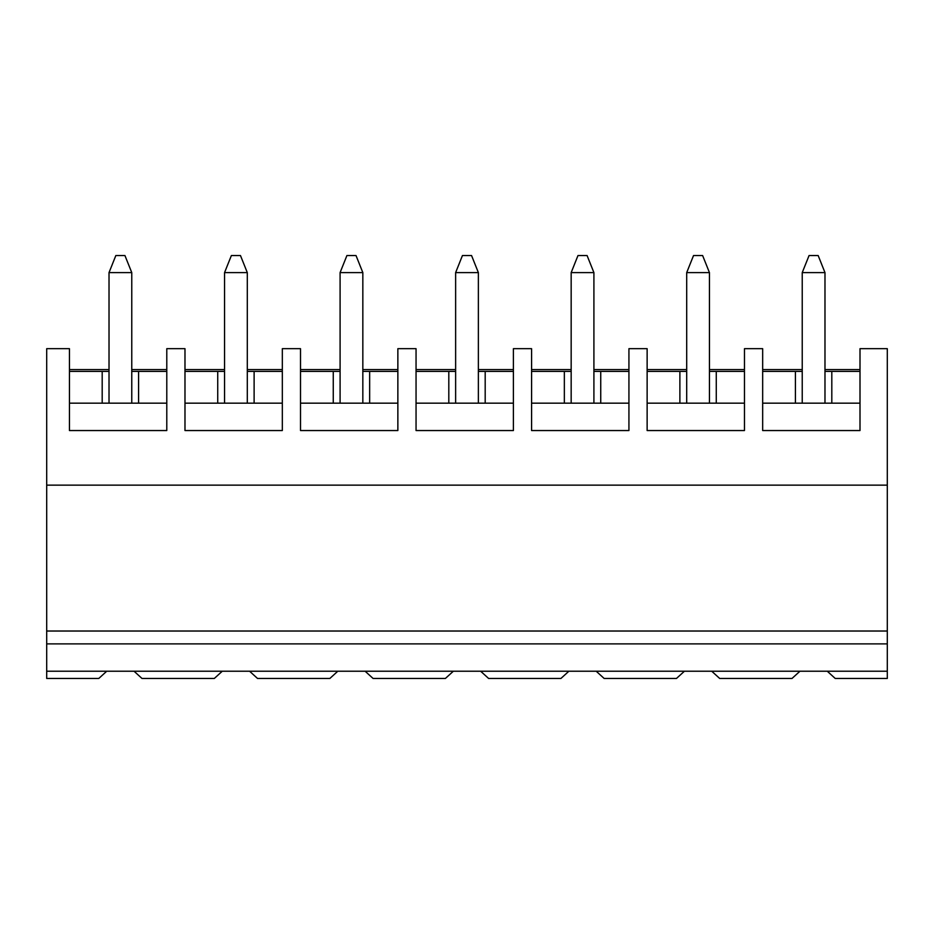 <?xml version="1.0" encoding="UTF-8"?>
<svg xmlns="http://www.w3.org/2000/svg" width="934" height="934" viewBox="0 0 934 934"><rect width="100%" height="100%" fill="white"/><g stroke="black" fill="none" stroke-linecap="round" stroke-linejoin="round"><path stroke-width="1.4" d="M131.764 371.417L131.764 272.6L109.021 272.6L109.021 371.417L109.021 272.6L115.839 255.542L124.934 255.542L131.764 272.6L131.764 371.417L138.582 371.417L138.582 403.173L138.582 371.417L166.789 371.417L131.764 371.417L131.764 403.173L131.764 371.417M131.764 272.6L124.934 255.542L115.839 255.542L109.021 272.6L131.764 272.6M247.3 371.417L247.3 272.6L224.557 272.6L224.557 371.417L224.557 272.6L231.375 255.542L240.47 255.542L247.3 272.6L247.3 371.417L254.118 371.417L254.118 403.173L254.118 371.417L282.325 371.417L247.3 371.417L247.3 403.173L247.3 371.417M247.3 272.6L240.47 255.542L231.375 255.542L224.557 272.6L247.3 272.6M362.836 371.417L362.836 272.6L340.093 272.6L340.093 371.417L340.093 272.6L346.911 255.542L356.017 255.542L362.836 272.6L362.836 371.417L369.654 371.417L369.654 403.173L369.654 371.417L397.861 371.417L362.836 371.417L362.836 403.173L362.836 371.417M362.836 272.6L356.017 255.542L346.911 255.542L340.093 272.6L362.836 272.6M478.371 371.417L478.371 272.6L455.629 272.6L455.629 371.417L455.629 272.6L462.447 255.542L471.553 255.542L478.371 272.6L478.371 371.417L485.19 371.417L485.19 403.173L485.19 371.417L513.396 371.417L478.371 371.417L478.371 403.173L478.371 371.417M478.371 272.6L471.553 255.542L462.447 255.542L455.629 272.6L478.371 272.6M593.907 371.417L593.907 272.6L571.164 272.6L571.164 371.417L571.164 272.6L577.983 255.542L587.089 255.542L593.907 272.6L593.907 371.417L600.737 371.417L600.737 403.173L600.737 371.417L628.932 371.417L593.907 371.417L593.907 403.173L593.907 371.417M593.907 272.6L587.089 255.542L577.983 255.542L571.164 272.6L593.907 272.6M709.443 371.417L709.443 272.6L686.7 272.6L686.7 371.417L686.7 272.6L693.53 255.542L702.625 255.542L709.443 272.6L709.443 371.417L716.273 371.417L716.273 403.173L716.273 371.417L744.468 371.417L709.443 371.417L709.443 403.173L709.443 371.417M709.443 272.6L702.625 255.542L693.53 255.542L686.7 272.6L709.443 272.6M824.979 371.417L824.979 272.6L802.236 272.6L802.236 371.417L802.236 272.6L809.066 255.542L818.161 255.542L824.979 272.6L824.979 371.417L831.809 371.417L831.809 403.173L831.809 371.417L860.004 371.417L824.979 371.417L824.979 403.173L824.979 371.417M824.979 272.6L818.161 255.542L809.066 255.542L802.236 272.6L824.979 272.6M887.3 678.458L835.218 678.458L887.3 678.458L887.3 671.219L827.255 671.219L835.218 678.458L827.255 671.219L887.3 671.219L887.3 348.674L860.004 348.674L887.3 348.674L887.3 485.143L46.7 485.143L887.3 485.143L887.3 631.022L46.7 631.022L887.3 631.022L887.3 643.888L46.7 643.888L887.3 643.888L887.3 678.458M98.782 678.458L46.7 678.458L98.782 678.458L106.745 671.219L134.041 671.219L141.991 678.458L214.318 678.458L141.991 678.458L134.041 671.219L222.28 671.219L46.7 671.219L106.745 671.219L98.782 678.458M795.418 403.173L795.418 371.417L762.669 371.417L802.236 371.417L802.236 403.173L802.236 371.417L795.418 371.417L795.418 403.173M744.468 348.674L762.669 348.674L744.468 348.674L744.468 430.551L647.134 430.551L647.134 348.674L628.932 348.674L647.134 348.674L647.134 430.551L744.468 430.551L744.468 348.674M792.009 678.458L719.682 678.458L792.009 678.458L799.959 671.219L711.72 671.219L719.682 678.458L711.72 671.219L827.255 671.219L799.959 671.219L792.009 678.458M679.882 403.173L679.882 371.417L647.134 371.417L686.7 371.417L686.7 403.173L686.7 371.417L679.882 371.417L679.882 403.173M676.473 678.458L604.146 678.458L676.473 678.458L684.424 671.219L596.184 671.219L604.146 678.458L596.184 671.219L711.72 671.219L684.424 671.219L676.473 678.458M564.346 403.173L564.346 371.417L531.586 371.417L571.164 371.417L571.164 403.173L571.164 371.417L564.346 371.417L564.346 403.173M513.396 348.674L531.586 348.674L513.396 348.674L513.396 430.551L416.05 430.551L416.05 348.674L397.861 348.674L416.05 348.674L416.05 430.551L513.396 430.551L513.396 348.674M560.925 678.458L488.61 678.458L560.925 678.458L568.888 671.219L480.648 671.219L488.61 678.458L480.648 671.219L596.184 671.219L568.888 671.219L560.925 678.458M448.81 403.173L448.81 371.417L416.05 371.417L455.629 371.417L455.629 403.173L455.629 371.417L448.81 371.417L448.81 403.173M445.39 678.458L373.075 678.458L445.39 678.458L453.352 671.219L365.112 671.219L373.075 678.458L365.112 671.219L480.648 671.219L453.352 671.219L445.39 678.458M333.263 403.173L333.263 371.417L300.514 371.417L340.093 371.417L340.093 403.173L340.093 371.417L333.263 371.417L333.263 403.173M282.325 348.674L300.514 348.674L282.325 348.674L282.325 430.551L184.979 430.551L184.979 348.674L166.789 348.674L184.979 348.674L184.979 430.551L282.325 430.551L282.325 348.674M329.854 678.458L257.527 678.458L329.854 678.458L337.816 671.219L249.576 671.219L257.527 678.458L249.576 671.219L365.112 671.219L337.816 671.219L329.854 678.458M217.727 403.173L217.727 371.417L184.979 371.417L224.557 371.417L224.557 403.173L224.557 371.417L217.727 371.417L217.727 403.173M214.318 678.458L222.28 671.219L249.576 671.219L222.28 671.219L214.318 678.458M102.191 403.173L102.191 371.417L69.443 371.417L109.021 371.417L109.021 403.173L109.021 371.417L102.191 371.417L102.191 403.173M46.7 348.674L69.443 348.674L46.7 348.674L46.7 678.458L46.7 348.674M762.669 369.584L802.236 369.584L762.669 369.584M824.979 369.584L860.004 369.584L824.979 369.584M69.443 369.584L109.021 369.584L69.443 369.584M131.764 369.584L166.789 369.584L131.764 369.584M184.979 369.584L224.557 369.584L184.979 369.584M247.3 369.584L282.325 369.584L247.3 369.584M300.514 369.584L340.093 369.584L300.514 369.584M362.836 369.584L397.861 369.584L362.836 369.584M416.05 369.584L455.629 369.584L416.05 369.584M478.371 369.584L513.396 369.584L478.371 369.584M531.586 369.584L571.164 369.584L531.586 369.584M593.907 369.584L628.932 369.584L593.907 369.584M647.134 369.584L686.7 369.584L647.134 369.584M709.443 369.584L744.468 369.584L709.443 369.584M860.004 348.674L860.004 430.551L762.669 430.551L762.669 348.674L762.669 430.551L860.004 430.551L860.004 348.674M628.932 348.674L628.932 430.551L531.586 430.551L531.586 348.674L531.586 430.551L628.932 430.551L628.932 348.674M397.861 348.674L397.861 430.551L300.514 430.551L300.514 348.674L300.514 430.551L397.861 430.551L397.861 348.674M166.789 348.674L166.789 430.551L69.443 430.551L69.443 348.674L69.443 430.551L166.789 430.551L166.789 348.674M69.443 403.173L166.789 403.173L69.443 403.173M184.979 403.173L282.325 403.173L184.979 403.173M300.514 403.173L397.861 403.173L300.514 403.173M416.05 403.173L513.396 403.173L416.05 403.173M531.586 403.173L628.932 403.173L531.586 403.173M647.134 403.173L744.468 403.173L647.134 403.173M762.669 403.173L860.004 403.173L762.669 403.173"/></g></svg>
